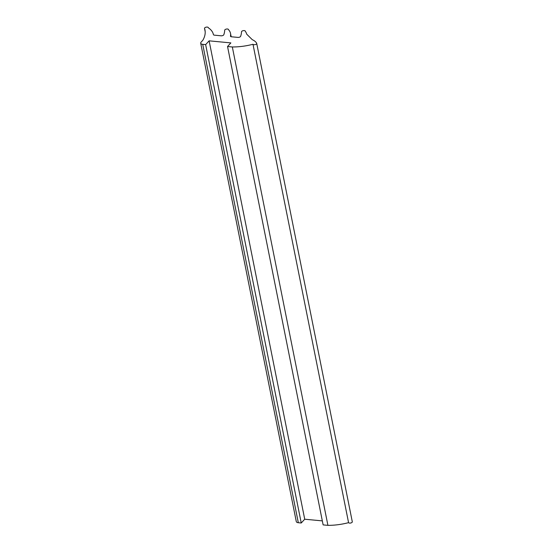 <?xml version="1.0" encoding="UTF-8"?>
<svg xmlns="http://www.w3.org/2000/svg" width="553" height="553" viewBox="0 0 553 553"><rect width="100%" height="100%" fill="white"/><g stroke="black" fill="none" stroke-linecap="round" stroke-linejoin="round"><path stroke-width="0.83" d="M204.513 28.362A53.786 25.189 168.7 0 1 204.969 29.993A53.786 25.189 168.7 0 1 202.847 40.238L201.105 42.132A3.843 1.797 -11.3 0 0 200.704 43.203A3.843 1.797 -11.3 0 0 202.73 44.344L205.647 44.62L209.124 40.839L230.864 42.899L227.539 46.514L232.329 46.97A39.436 18.47 -11.3 0 0 252.984 44.268A1.922 0.899 -11.3 0 0 255.133 44.627A1.922 0.899 -11.3 0 0 256.71 43.397A1.922 0.899 -11.3 0 0 256.668 43.279A21.933 10.272 -11.3 0 0 252.313 39.712L246.7 34.162A33.145 15.525 -11.3 0 0 245.29 31.293A1.922 0.899 -11.3 0 0 245.29 31.162A1.922 0.899 -11.3 0 0 243.762 30.588A1.922 0.899 -11.3 0 0 241.723 31.383A1.922 0.899 -11.3 0 0 241.509 31.874A56.475 26.447 168.7 0 1 240.638 36.284A1.922 0.899 168.7 0 1 237.894 37.397L231.486 36.788A1.922 0.899 168.7 0 1 230.47 36.215A1.922 0.899 168.7 0 1 230.47 36.069A28.894 13.528 -11.3 0 0 230.497 33.339A28.894 13.528 -11.3 0 0 228.479 29.696A1.922 0.899 -11.3 0 0 228.472 29.565A1.922 0.899 -11.3 0 0 226.944 28.991A1.922 0.899 -11.3 0 0 224.905 29.786A1.922 0.899 -11.3 0 0 224.698 30.277A56.475 26.447 168.7 0 1 223.82 34.687A1.922 0.899 168.7 0 1 221.076 35.8L214.426 35.164A1.922 0.899 168.7 0 1 213.417 34.632A38.461 18.014 -11.3 0 0 213.41 34.59A38.461 18.014 -11.3 0 0 208.294 27.774A1.922 0.899 -11.3 0 0 208.294 27.65A1.922 0.899 -11.3 0 0 206.767 27.076A1.922 0.899 -11.3 0 0 204.728 27.864A1.922 0.899 -11.3 0 0 204.513 28.362L205.177 31.68M200.704 43.203L296.29 521.583A3.843 1.797 -11.3 0 0 298.323 522.723L301.24 523L304.717 519.219L322.33 520.885M205.647 44.62L301.24 523M209.124 40.839L304.717 519.219M227.539 46.514L323.132 524.894L327.915 525.35A39.436 18.47 -11.3 0 0 348.57 522.647A1.922 0.899 -11.3 0 0 350.72 523.007A1.922 0.899 -11.3 0 0 352.296 521.776A1.922 0.899 -11.3 0 0 352.254 521.659M232.329 46.97L327.915 525.35M252.984 44.268L348.57 522.647M202.73 44.344L298.323 522.723M256.71 43.397L352.296 521.776M230.497 33.339L231.182 36.74"/></g></svg>
